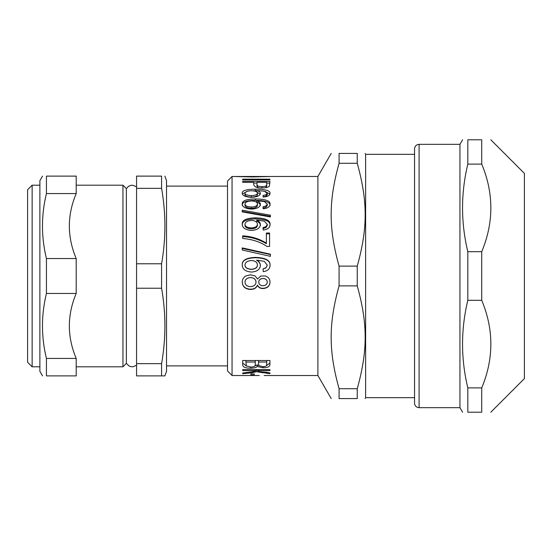 <?xml version="1.0" encoding="UTF-8"?>
<svg xmlns="http://www.w3.org/2000/svg" width="552" height="552" viewBox="0 0 552 552"><rect width="100%" height="100%" fill="white"/><g stroke="black" fill="none" stroke-linecap="round" stroke-linejoin="round"><path stroke-width="0.83" d="M232.054 176.481L232.054 375.519L227.514 370.978L227.514 181.022L232.054 176.481L317.897 176.481L317.897 375.519L331.214 398.585M265.402 276C268.382 277.028 269.928 279.064 270.038 282.1C269.755 286.102 267.389 288.248 262.931 288.551C260.302 288.558 258.481 287.468 257.48 285.267C256.37 288.013 254.03 289.407 250.456 289.448C245.288 289.103 242.542 286.667 242.231 282.141C242.252 279.512 243.411 277.463 245.709 276L250.56 274.786L255.196 276L257.48 279.036L260.785 276L265.402 276L260.785 276M270.038 265.319C269.983 268.865 267.727 270.977 263.263 271.653L263.014 268.921L265.981 267.768L267.285 265.153L264.318 261.358L256.742 260.109C259.143 261.455 260.351 263.242 260.365 265.464C260.095 269.417 257.149 271.612 251.526 272.053C245.509 271.556 242.411 269.238 242.231 265.091C241.893 260.289 246.295 257.729 255.438 257.411C265.567 257.736 270.432 260.371 270.038 265.319M266.361 243.108L266.361 233.041L269.576 233.041L269.576 246.461L266.968 246.461C260.489 241.976 252.395 239.313 242.694 238.464L242.694 235.87C251.277 236.297 259.171 238.712 266.361 243.108L266.361 243.708C259.171 239.389 251.277 237.022 242.694 236.601M270.038 224.526C269.983 227.603 267.727 229.446 263.263 230.067L263.014 227.659L265.981 226.651L267.285 224.381L264.318 221.145L256.742 220.096C259.143 221.228 260.351 222.746 260.365 224.65C260.095 228.086 257.149 230.011 251.526 230.419C245.509 229.956 242.411 227.928 242.231 224.326C241.893 220.241 246.295 218.088 255.438 217.861C265.567 218.088 270.432 220.31 270.038 224.526M242.694 179.897L242.694 179.172L269.935 179.172L269.935 179.897L242.694 179.897L242.694 179.172M232.054 375.519L259.226 375.512M242.694 369.619L269.935 369.619L269.935 370.578L258.005 370.578C257.418 371.241 259.267 371.717 263.559 372C268.231 372.324 270.377 372.821 269.997 373.49L266.844 373.456C267.375 373.18 265.898 372.917 262.421 372.662L256.639 371.696L251.76 372.779L242.694 373.745L242.694 372.993L250.097 372.082C254.224 371.524 256.018 371.047 255.459 370.668L242.694 370.578L242.694 369.619M242.694 364.686L242.694 360.504L269.935 360.504L269.935 364.637C269.797 366.728 267.478 367.77 262.993 367.763L257.204 366.507C256.183 367.591 253.982 368.143 250.601 368.163C245.329 368.218 242.694 367.066 242.694 364.686M250.877 375.084L250.877 373.939L254.244 373.939L254.244 375.084L250.877 375.084M252.581 176.944L234.676 176.502L270.397 176.502L252.581 176.944M242.694 182.319L242.694 181.367L269.935 181.367L269.41 186.1C268.369 187.287 265.933 187.915 262.09 187.997C256.859 188.039 254.079 186.838 253.754 184.402L253.754 182.319L242.694 182.319M270.038 193.366C269.983 195.394 267.727 196.629 263.263 197.071L263.014 195.436L265.981 194.766L267.285 193.276L264.318 191.206L256.742 190.55C259.143 191.247 260.351 192.213 260.365 193.448C260.095 195.725 257.149 197.016 251.526 197.319C245.509 196.974 242.411 195.615 242.231 193.241C241.893 190.64 246.295 189.288 255.438 189.184C265.567 189.288 270.432 190.681 270.038 193.366M270.038 204.247C269.983 206.752 267.727 208.263 263.263 208.787L263.014 206.8L265.981 205.972L267.285 204.13L264.318 201.535L256.742 200.7C259.143 201.59 260.351 202.805 260.365 204.343C260.095 207.152 257.149 208.732 251.526 209.084C245.509 208.684 242.411 207.021 242.231 204.081C241.893 200.811 246.295 199.1 255.438 198.941C265.567 199.1 270.432 200.866 270.038 204.247M242.231 211.858L242.231 210.195L270.397 215.211L270.397 216.977L242.231 211.858L242.231 211.395L270.397 216.322L270.397 216.977M242.231 249.994L242.231 247.889L270.397 254.182L270.397 256.342L242.231 249.994M414.552 154.325L365.624 154.325L365.624 397.675L414.552 397.675L414.552 403.126A4.54 4.54 0 0 0 419.092 407.666L419.092 144.334C416.339 144.603 414.821 146.114 414.552 148.874L414.552 403.126M242.231 248.4L270.397 254.575M257.418 203.964C257.267 202.149 255.3 201.149 251.526 200.976C247.386 201.163 245.205 202.204 244.984 204.095C245.129 205.806 247.241 206.786 251.319 207.028C255.286 206.841 257.322 205.82 257.418 203.964L257.418 205.282C257.322 207.097 255.286 208.097 251.319 208.283L251.319 207.028M251.319 208.283C247.241 208.049 245.129 207.09 244.984 205.413L244.984 204.095M242.231 205.399C241.893 202.184 246.295 200.5 255.438 200.348C265.567 200.5 270.432 202.239 270.038 205.551M256.742 200.7L256.742 202.073C259.143 202.943 260.351 204.137 260.365 205.654M263.014 208.063L265.981 207.248L267.285 205.441L267.285 204.13M265.981 207.248L265.981 205.972M257.418 193.145C257.267 191.696 255.3 190.902 251.526 190.771C247.386 190.909 245.205 191.737 244.984 193.248C245.129 194.635 247.241 195.422 251.319 195.622C255.286 195.463 257.322 194.642 257.418 193.145L257.418 194.656C257.322 196.126 255.286 196.933 251.319 197.092L251.319 195.622M251.319 197.092C247.241 196.892 245.129 196.119 244.984 194.759L244.984 193.248M252.768 190.813L256.742 190.778M265.298 191.496L269.9 194.138M242.376 193.987L247.22 191.33M256.963 192.172L260.192 194.221M263.014 196.905L265.981 196.25L267.285 194.78L267.285 193.276M256.742 191.986L256.742 190.55M265.981 196.25L265.981 194.766M266.713 182.319L256.977 182.319L256.977 184.43C256.977 185.893 258.633 186.624 261.938 186.624C265.284 186.659 266.871 185.92 266.713 184.409L266.713 182.319M258.122 187.673L256.977 186.1L256.977 184.43M265.588 187.728L266.713 186.086L266.713 184.409M253.754 183.091L256.977 183.091M266.713 183.091L269.935 183.091M258.488 360.504L258.743 365.576L262.552 366.597C265.498 366.756 266.885 365.962 266.713 364.196L266.713 362.022L258.488 362.022M266.713 360.504L266.713 362.022M245.909 360.504L246.247 365.893L250.601 366.976C253.754 367.08 255.307 366.259 255.272 364.513L255.272 362.022L245.909 362.022M255.272 360.504L255.272 362.022M246.537 366.155L242.694 363.071M258.722 365.548L257.204 364.858L254.679 366.086M269.935 363.023L266.243 365.817M257.204 364.858L257.204 366.507M258.005 370.42L256.639 369.95L255.459 370.413M255.438 369.619L255.438 370.578M255.459 369.619L255.459 370.668M242.694 372.993L242.694 373.745M256.639 369.95L256.639 371.696M266.844 372.324L266.844 373.456M269.935 373.262L269.935 373.704M258.005 369.619L258.005 370.578M269.935 179.897L269.935 179.172M257.418 224.188C257.267 221.918 255.3 220.676 251.526 220.448C247.386 220.69 245.205 221.994 244.984 224.347C245.129 226.451 247.241 227.645 251.319 227.935C255.286 227.714 257.322 226.465 257.418 224.188L257.418 225.133C257.322 227.369 255.286 228.597 251.319 228.811L251.319 227.935M251.319 228.811C247.241 228.528 245.129 227.355 244.984 225.292L244.984 224.347M242.231 225.271C241.893 221.262 246.295 219.144 255.438 218.916C265.567 219.151 270.432 221.331 270.038 225.464M256.742 220.096L256.742 221.117C259.143 222.221 260.351 223.712 260.365 225.589M263.014 228.542L265.981 227.548L267.285 225.326L267.285 224.381M265.981 227.548L265.981 226.651M266.361 233.82L269.576 233.82M257.418 264.919C257.267 262.269 255.3 260.806 251.526 260.523C247.386 260.827 245.205 262.352 244.984 265.112C245.129 267.547 247.241 268.921 251.319 269.238C255.286 268.996 257.322 267.561 257.418 264.919L257.418 265.126C257.322 267.713 255.286 269.128 251.319 269.362L251.319 269.238M251.319 269.362C247.241 269.052 245.129 267.699 244.984 265.305L244.984 265.112M242.231 265.291C241.893 260.572 246.295 258.06 255.438 257.756C265.567 258.067 270.432 260.654 270.038 265.512M256.742 260.109L256.742 260.399C259.143 261.724 260.351 263.476 260.365 265.657M263.014 269.052L265.981 267.92L267.285 265.153M267.285 282.12L267.285 282.01C267.078 279.85 265.698 278.67 263.138 278.463C260.351 278.65 258.888 279.836 258.764 282.031L258.764 282.141C258.922 284.356 260.323 285.556 262.952 285.75C265.671 285.522 267.113 284.315 267.285 282.12C267.078 279.926 265.698 278.719 263.138 278.512C260.351 278.698 258.888 279.912 258.764 282.141M256.011 282.079L256.011 281.968C255.79 279.284 253.975 277.815 250.56 277.573C247.034 277.849 245.178 279.34 244.984 282.031L244.984 282.141C245.143 284.908 246.965 286.405 250.435 286.647C253.961 286.385 255.817 284.866 256.011 282.079C255.79 279.34 253.975 277.849 250.56 277.601C247.034 277.884 245.178 279.402 244.984 282.141M245.709 276L250.56 274.806L255.196 276M270.038 281.989C269.755 285.915 267.389 288.027 262.931 288.323C260.302 288.33 258.481 287.254 257.48 285.101C256.37 287.799 254.03 289.165 250.456 289.2C245.288 288.862 242.542 286.467 242.231 282.031M339.08 266.126C328.516 228.176 328.516 201.238 339.08 163.288L357.241 163.288C367.804 201.238 367.804 228.176 357.241 266.126L339.08 266.126L339.08 285.874L357.241 285.874C367.804 323.824 367.804 350.762 357.241 388.712L339.08 388.712C328.516 350.762 328.516 323.824 339.08 285.874M357.241 163.288L357.241 153.415C367.804 153.415 367.804 153.415 357.241 153.415C367.804 153.415 367.804 153.415 357.241 153.415L339.08 153.415C328.516 153.415 328.516 153.415 339.08 153.415C328.516 153.415 328.516 153.415 339.08 153.415L339.08 163.288M339.08 388.712L339.08 398.585C328.516 398.585 328.516 398.585 339.08 398.585C328.516 398.585 328.516 398.585 339.08 398.585L357.241 398.585C367.804 398.585 367.804 398.585 357.241 398.585C367.804 398.585 367.804 398.585 357.241 398.585L357.241 388.712M357.241 266.126L357.241 285.874M419.092 144.334L459.954 144.334L459.954 407.666L462.576 412.206M481.723 387.89L481.723 412.206C493.888 412.206 493.888 412.206 481.723 412.206C493.888 412.206 493.888 412.206 481.723 412.206L467.82 412.206C460.796 412.206 460.796 412.206 467.82 412.206C460.796 412.206 460.796 412.206 467.82 412.206L467.82 387.89C460.796 358.697 460.796 329.51 467.82 300.316L481.723 300.316C493.888 329.51 493.888 358.697 481.723 387.89L467.82 387.89M467.82 251.684C460.796 222.49 460.796 193.303 467.82 164.11L481.723 164.11C493.888 193.303 493.888 222.49 481.723 251.684L467.82 251.684L467.82 300.316M481.723 164.11L481.723 139.794C493.888 139.794 493.888 139.794 481.723 139.794C493.888 139.794 493.888 139.794 481.723 139.794L467.82 139.794C460.796 139.794 460.796 139.794 467.82 139.794C460.796 139.794 460.796 139.794 467.82 139.794L467.82 164.11M481.723 251.684L481.723 300.316M490.804 139.794L524.4 173.39L524.4 378.61L490.804 412.206M42.504 375.884L39.882 371.344L39.882 180.656L42.504 176.116M46.437 358.427L46.437 375.884C41.165 375.884 41.165 375.884 46.437 375.884C41.165 375.884 41.165 375.884 46.437 375.884L76.204 375.884C67.082 375.884 67.082 375.884 76.204 375.884C67.082 375.884 67.082 375.884 76.204 375.884L76.204 358.427L46.437 358.427C41.165 336.768 41.165 315.116 46.437 293.457L76.204 293.457C67.082 315.116 67.082 336.768 76.204 358.427M76.204 193.573C67.082 215.232 67.082 236.884 76.204 258.543L46.437 258.543C41.165 236.884 41.165 215.232 46.437 193.573L76.204 193.573L76.204 176.116L46.437 176.116C41.165 176.116 41.165 176.116 46.437 176.116C41.165 176.116 41.165 176.116 46.437 176.116L46.437 193.573M46.437 293.457L46.437 258.543M76.204 293.457L76.204 258.543M39.882 366.804L32.14 366.804L27.6 362.264L27.6 189.736L32.14 185.196L32.14 366.804M126.367 188.618L122.944 185.196L122.944 366.804L126.367 363.382L126.367 188.618L128.388 186.417L130.348 185.472L132.425 185.196L136.565 186.714M136.565 363.658L136.565 288.227L161.57 288.227C166.007 313.37 166.007 338.514 161.57 363.658L136.565 363.658L136.565 375.884L164.875 375.884L166.531 371.344L166.531 180.656L164.875 176.116M136.565 188.342L161.57 188.342C166.007 213.486 166.007 238.63 161.57 263.773L136.565 263.773L136.565 176.116L161.57 176.116C166.007 176.116 166.007 176.116 161.57 176.116C166.007 176.116 166.007 176.116 161.57 176.116L161.57 188.342M161.57 263.773L161.57 288.227M161.57 363.658L161.57 375.884M136.565 263.773L136.565 288.227M227.514 365.893L166.531 365.893M122.944 366.804L76.204 366.804M255.438 200.348L255.438 198.941M255.438 190.771L255.438 189.184M261.938 187.997L261.938 186.624M250.601 366.976L250.601 368.163M262.993 366.59L262.993 367.763M251.76 371.855L251.76 372.779M262.421 371.889L262.421 372.662M255.438 218.916L255.438 217.861M255.438 257.756L255.438 257.411M264.104 375.519L317.897 375.519M365.624 154.325L365.1 153.415M365.624 397.675L365.1 398.585M317.897 176.481L331.214 153.415M419.092 407.666L459.954 407.666M459.954 144.334L462.576 139.794M32.14 185.196L39.882 185.196M126.367 363.382L129.161 366.052L131.224 366.721L132.88 366.776L136.565 365.286M166.531 186.107L227.514 186.107M76.204 185.196L122.944 185.196"/></g></svg>
